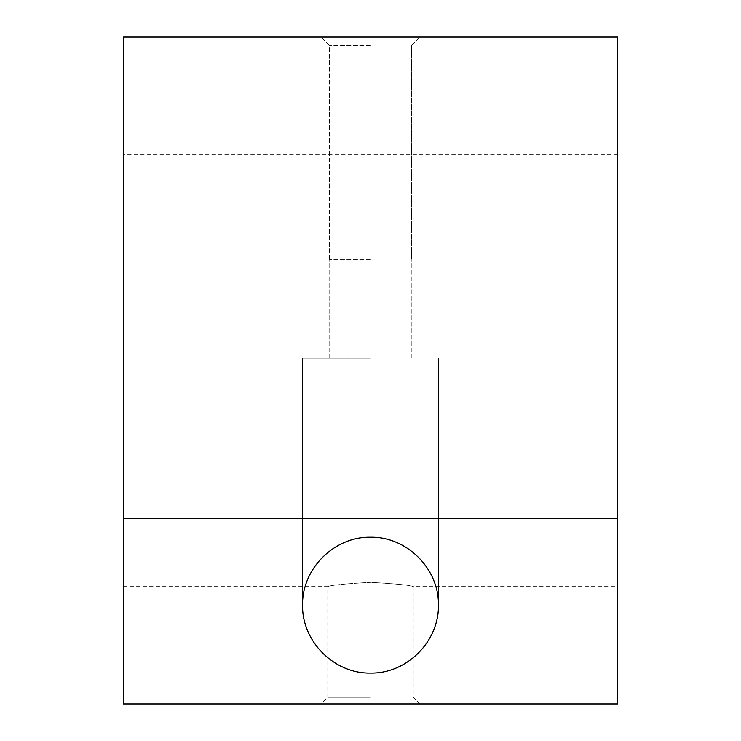 <?xml version="1.0" encoding="UTF-8"?>
<svg xmlns="http://www.w3.org/2000/svg" width="741" height="741" viewBox="0 0 741 741"><rect width="100%" height="100%" fill="white"/><g stroke="black" fill="none" stroke-linecap="round" stroke-linejoin="round"><path stroke-width="0.56" stroke-dasharray="3.71 2.78" d="M617.503 370.5L617.503 586.622L617.503 370.5M123.497 370.5L123.497 586.622L123.497 370.5M370.5 358.153L302.578 358.153L370.5 358.153M370.5 259.35L329.458 259.35L370.5 259.35M370.5 45.405L329.458 45.405L370.5 45.405M370.5 37.05L321.103 37.05L370.5 37.05M370.5 537.225C334.191 536.465 301.819 568.838 302.578 605.147C301.819 641.456 334.191 673.838 370.5 673.078C406.809 673.838 439.181 641.456 438.422 605.147C439.181 568.838 406.809 536.465 370.5 537.225M370.5 697.262L327.781 697.262L370.5 697.262M370.5 703.95L321.103 703.95L370.5 703.95M370.5 582.361C344.556 583.797 330.319 585.214 327.781 586.622C330.319 585.214 344.556 583.797 370.5 582.361C344.556 583.797 330.319 585.214 327.781 586.622C330.319 585.214 344.556 583.797 370.5 582.361C396.444 583.797 410.681 585.214 413.219 586.622C410.681 585.214 396.444 583.797 370.5 582.361C396.444 583.797 410.681 585.214 413.219 586.622C410.681 585.214 396.444 583.797 370.5 582.361M123.497 518.7L123.497 37.05L617.503 37.05L617.503 703.95L123.497 703.95L123.497 518.7L617.503 518.7M617.503 154.378L123.497 154.378M302.578 605.147L302.578 358.153L302.578 605.147M329.745 358.153L329.745 259.35L329.745 358.153M329.458 259.35L329.458 45.405L321.103 37.05L329.458 45.405L329.458 259.35M123.497 586.622L327.781 586.622L327.781 697.262L321.103 703.95M419.897 703.95L413.219 697.262L413.219 586.622L617.503 586.622M411.542 45.405L419.897 37.05L411.542 45.405L411.542 259.35L411.542 45.405M411.255 358.153L411.255 259.35L411.255 358.153M438.422 605.147L438.422 358.153L438.422 605.147"/><path stroke-width="1.11" d="M370.5 673.078C334.191 673.838 301.819 641.456 302.578 605.147C301.819 568.838 334.191 536.465 370.5 537.225C406.809 536.465 439.181 568.838 438.422 605.147C439.181 641.456 406.809 673.838 370.5 673.078M123.497 518.7L123.497 703.95L617.503 703.95L617.503 37.05L123.497 37.05L123.497 518.7L617.503 518.7"/></g></svg>
